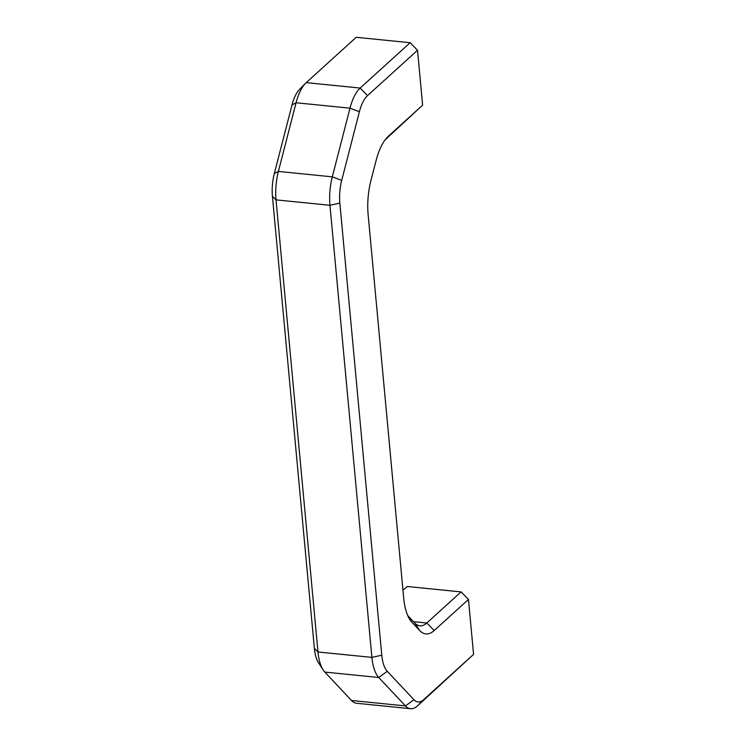<?xml version="1.0" encoding="UTF-8"?>
<svg xmlns="http://www.w3.org/2000/svg" width="746" height="746" viewBox="0 0 746 746"><rect width="100%" height="100%" fill="white"/><g stroke="black" fill="none" stroke-linecap="round" stroke-linejoin="round"><path stroke-width="1.12" d="M305.524 83.319L299.566 89.371A29.849 12.523 95.7 0 0 292.003 104.925L274.314 173.594A29.849 12.523 95.7 0 0 272.43 196.347L314.374 648.451A29.849 12.523 95.7 0 0 318.533 662.83L323.167 669.945A37.309 15.647 -84.3 0 1 317.973 651.976L276.039 199.872A37.309 15.647 -84.3 0 1 278.379 171.431L296.069 102.761A37.309 15.647 -84.3 0 1 305.524 83.319A37.309 15.647 -84.3 0 1 306.233 82.638L356.224 37.3L410.151 42.718L360.159 88.056A37.309 15.647 95.7 0 0 349.995 108.17L332.306 176.849A37.309 15.647 95.7 0 0 329.956 205.281L371.9 657.394A37.309 15.647 95.7 0 0 378.744 677.499L405.442 705.912A37.309 15.647 95.7 0 0 410.561 708.7A37.309 15.647 95.7 0 0 417.471 705.903L473.57 654.373L423.579 699.711A29.849 12.523 -84.3 0 1 413.955 699.72L387.258 671.307A29.849 12.523 -84.3 0 1 381.775 655.221L339.84 203.117A29.849 12.523 -84.3 0 1 341.715 180.364L359.404 111.695A29.849 12.523 -84.3 0 1 367.536 95.6L417.527 50.252L422.618 105.177L388.321 136.285A44.779 18.781 95.7 0 0 387.472 137.096A44.779 18.781 95.7 0 0 376.124 160.427L370.939 180.541A44.779 18.781 95.7 0 0 368.132 214.671L403.698 598.124A44.779 18.781 95.7 0 0 409.927 619.693A44.779 18.781 95.7 0 0 411.923 622.248L419.737 630.575A44.779 18.781 95.7 0 0 434.172 630.557L468.469 599.448L461.093 591.904L407.167 586.496L402.98 590.3M468.469 599.448L473.57 654.373M410.561 708.7L356.635 703.282A37.309 15.647 -84.3 0 1 351.515 700.494L324.827 672.081A37.309 15.647 -84.3 0 1 323.167 669.945M461.093 591.904L426.796 623.013A37.309 15.647 -84.3 0 1 419.886 625.819A37.309 15.647 -84.3 0 1 414.767 623.031L407.736 615.543M417.527 50.252L410.151 42.718M385.169 139.791L422.618 105.177M413.955 699.72L405.442 705.912L351.515 700.494M324.827 672.081L378.744 677.499L387.258 671.307M434.172 630.557L426.796 623.013L413.498 621.679M423.579 699.711L417.471 705.903M367.536 95.6L360.159 88.056L306.233 82.638M381.775 655.221L371.9 657.394L317.973 651.976L314.374 648.451M339.84 203.117L329.956 205.281L276.039 199.872L272.43 196.347M341.715 180.364L332.306 176.849L278.379 171.431L274.314 173.594M359.404 111.695L349.995 108.17L296.069 102.761L292.003 104.925M388.321 136.285L386.661 137.973M411.923 622.248L408.258 616.7M419.737 630.575L414.767 623.031"/></g></svg>
